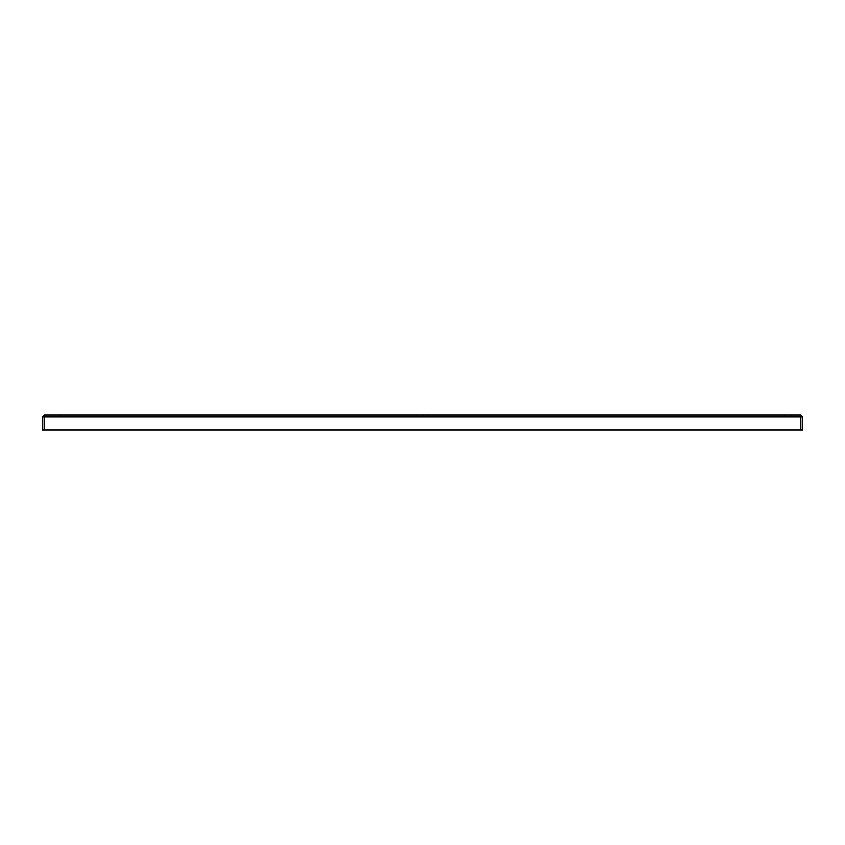 <?xml version="1.0" encoding="UTF-8"?>
<svg xmlns="http://www.w3.org/2000/svg" width="845" height="845" viewBox="0 0 845 845"><rect width="100%" height="100%" fill="white"/><g stroke="black" fill="none" stroke-linecap="round" stroke-linejoin="round"><path stroke-width="0.63" stroke-dasharray="4.22 3.17" d="M416.891 415.075L428.109 415.075L416.891 415.075L428.109 415.075L416.891 415.075L416.891 416.944L428.109 416.944L416.891 416.944L416.891 415.075M416.891 416.944L428.109 416.944L416.891 416.944M53.816 415.075L60.544 415.075L53.816 415.075L53.816 416.944L58.305 416.944L53.816 416.944L53.816 415.075M53.816 416.944L60.544 416.944L53.816 416.944M779.967 415.075L791.184 415.075L779.967 415.075L791.184 415.075L779.967 415.075L779.967 416.944L791.184 416.944L779.967 416.944L779.967 415.075M779.967 416.944L791.184 416.944L779.967 416.944M60.544 416.944L65.033 416.944L58.305 416.944L65.033 416.944L60.544 416.944L60.544 415.075L65.033 415.075L58.305 415.075L65.033 415.075L60.544 415.075L60.544 416.944M44.13 416.997L44.13 429.925L42.25 429.925L42.25 416.997L44.183 416.944L800.817 416.944L44.183 416.944L800.817 416.944L800.817 415.075L44.183 415.075L44.257 429.925L44.257 416.997L44.257 429.925L800.743 429.925L44.257 429.925L800.743 429.925L800.817 415.075L802.75 416.997L800.87 416.997L800.87 429.925L802.75 429.925L802.75 416.997M44.183 416.944L44.183 415.075L42.25 416.997M421.38 416.944L421.38 415.075L421.38 416.944M58.305 416.944L58.305 415.075L58.305 416.944M784.456 416.944L784.456 415.075L784.456 416.944M800.743 416.997L44.257 416.997L800.743 416.997M786.695 416.944L786.695 415.075L786.695 416.944M423.62 416.944L423.62 415.075L423.62 416.944M791.184 416.944L791.184 415.075L791.184 416.944M65.033 416.944L65.033 415.075L65.033 416.944M428.109 416.944L428.109 415.075L428.109 416.944"/><path stroke-width="1.27" d="M800.87 416.997L800.87 429.925L802.75 429.925L802.75 416.997L800.817 416.944L800.743 429.925L44.257 429.925L44.183 416.944L44.183 415.075L800.817 415.075L800.743 416.997L44.257 416.997L44.183 415.075L42.25 416.997L44.13 416.997L44.13 429.925L42.25 429.925L42.25 416.997M800.817 416.944L800.817 415.075L802.75 416.997"/></g></svg>
